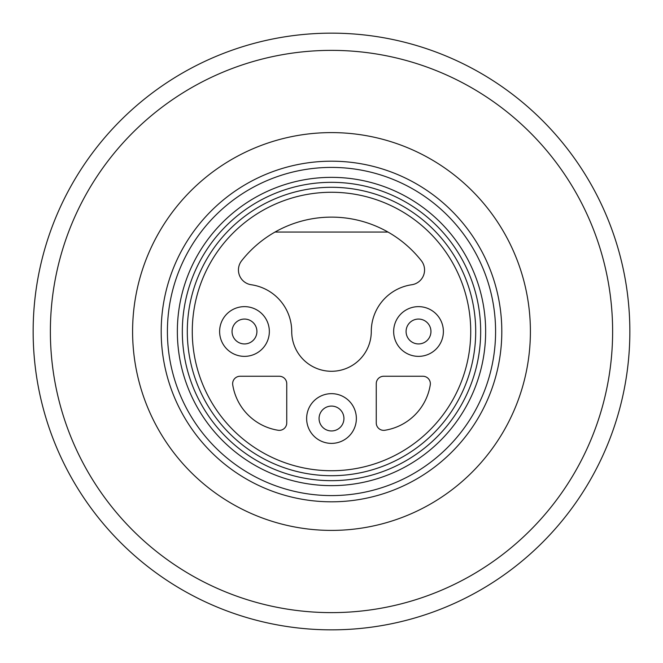 <?xml version="1.0" encoding="UTF-8"?>
<svg xmlns="http://www.w3.org/2000/svg" width="663" height="663" viewBox="0 0 663 663"><rect width="100%" height="100%" fill="white"/><g stroke="black" fill="none" stroke-linecap="round" stroke-linejoin="round"><path stroke-width="0.99" d="M244.481 306.637A24.863 24.863 0 0 1 269.344 331.5A24.863 24.863 0 0 1 244.481 356.363A24.863 24.863 0 0 1 219.619 331.5A24.863 24.863 0 0 1 244.481 306.637M371.28 331.5A47.239 47.239 0 0 1 411.773 284.742A14.918 14.918 0 0 0 421.361 260.75A114.367 114.367 0 0 0 241.639 260.75A14.918 14.918 0 0 0 251.227 284.742A47.239 47.239 0 0 1 291.72 331.5A39.78 39.78 0 0 0 331.5 371.28A39.78 39.78 0 0 0 371.28 331.5M278.112 430.262A54.697 54.697 0 0 1 232.738 384.888A7.459 7.459 0 0 1 240.105 376.252L279.289 376.252A7.459 7.459 0 0 1 286.748 383.711L286.748 422.895A7.459 7.459 0 0 1 278.112 430.262M376.252 383.711L376.252 422.895A7.459 7.459 0 0 0 384.888 430.262A54.697 54.697 0 0 0 430.262 384.888A7.459 7.459 0 0 0 422.895 376.252L383.711 376.252A7.459 7.459 0 0 0 376.252 383.711M418.519 306.637A24.863 24.863 0 0 1 443.381 331.5A24.863 24.863 0 0 1 418.519 356.363A24.863 24.863 0 0 1 393.656 331.5A24.863 24.863 0 0 1 418.519 306.637M331.5 50.371A281.129 281.129 0 0 0 88.038 472.064A281.129 281.129 0 0 0 574.962 472.064A281.129 281.129 0 0 0 331.5 50.371M331.5 33.15A298.35 298.35 0 0 1 589.879 480.675A298.35 298.35 0 0 1 73.121 480.675A298.35 298.35 0 0 1 331.5 33.15M331.5 132.6A198.9 198.9 0 0 1 503.756 430.95A198.9 198.9 0 0 1 159.244 430.95A198.9 198.9 0 0 1 331.5 132.6M331.5 161.192A170.308 170.308 0 0 0 184.007 416.654A170.308 170.308 0 0 0 478.993 416.654A170.308 170.308 0 0 0 331.5 161.192M387.979 232.05L275.021 232.05M331.5 187.297A144.202 144.202 0 0 0 187.297 331.5A144.202 144.202 0 0 0 331.5 475.702A144.202 144.202 0 0 0 475.702 331.5A144.202 144.202 0 0 0 331.5 187.297M331.5 182.325A149.175 149.175 0 0 1 460.686 406.087A149.175 149.175 0 0 1 202.314 406.087A149.175 149.175 0 0 1 331.5 182.325M331.5 167.407A164.093 164.093 0 0 1 473.606 413.546A164.093 164.093 0 0 1 189.394 413.546A164.093 164.093 0 0 1 331.5 167.407M418.519 319.069A12.431 12.431 0 0 1 429.284 337.716A12.431 12.431 0 0 1 407.753 337.716A12.431 12.431 0 0 1 418.519 319.069M244.481 319.069A12.431 12.431 0 0 1 255.247 337.716A12.431 12.431 0 0 1 233.716 337.716A12.431 12.431 0 0 1 244.481 319.069M331.5 430.95A12.431 12.431 0 0 1 320.735 412.303A12.431 12.431 0 0 1 342.265 412.303A12.431 12.431 0 0 1 331.5 430.95M331.5 443.381A24.863 24.863 0 0 1 306.637 418.519A24.863 24.863 0 0 1 331.5 393.656A24.863 24.863 0 0 1 356.363 418.519A24.863 24.863 0 0 1 331.5 443.381M331.5 470.73A139.23 139.23 0 0 0 452.075 261.885A139.23 139.23 0 0 0 210.925 261.885A139.23 139.23 0 0 0 331.5 470.73M331.5 177.352A154.148 154.148 0 0 0 198.005 408.574A154.148 154.148 0 0 0 464.995 408.574A154.148 154.148 0 0 0 331.5 177.352"/></g></svg>
